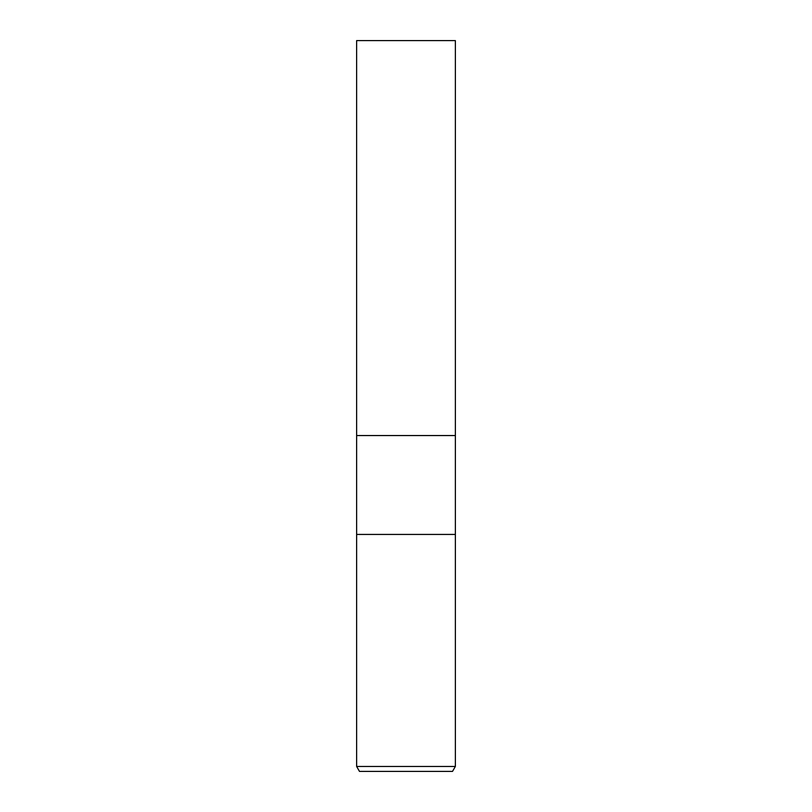 <?xml version="1.0" encoding="UTF-8"?>
<svg xmlns="http://www.w3.org/2000/svg" width="812" height="812" viewBox="0 0 812 812"><rect width="100%" height="100%" fill="white"/><g stroke="black" fill="none" stroke-linecap="round" stroke-linejoin="round"><path stroke-width="1.22" d="M356.63 766.457L356.63 534.438L455.37 534.438L455.37 435.547L406 435.547L455.37 435.547L455.37 40.6L356.63 40.6L356.63 435.547L406 435.547L356.63 435.547L356.63 534.438L455.37 534.438L455.37 766.457L356.63 766.457L359.483 771.4L452.517 771.4L455.37 766.457"/></g></svg>
